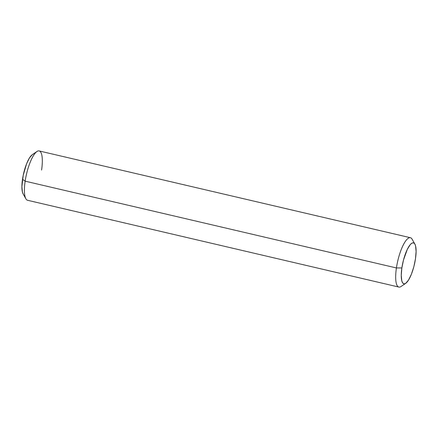 <?xml version="1.0" encoding="UTF-8"?>
<svg xmlns="http://www.w3.org/2000/svg" width="438" height="438" viewBox="0 0 438 438"><rect width="100%" height="100%" fill="white"/><g stroke="black" fill="none" stroke-linecap="round" stroke-linejoin="round"><path stroke-width="0.66" d="M23.105 193.875L25.869 198.775A25.344 7.03 -76.8 0 1 25.158 181.168L22.513 179.273A21.019 5.831 103.2 0 0 23.105 193.875L22.42 192.058L21.9 186.572L23.219 175.288L26.592 163.796L29.439 157.965L32.275 154.68M414.895 244.125A21.019 5.831 -76.8 0 1 415.487 258.727L413.839 266.726L411.408 274.204L408.561 280.035L405.725 283.32L404.455 283.835L403.343 283.561L402.44 282.51L401.777 280.725L401.257 275.245L401.865 267.946A21.019 5.831 -76.8 0 1 408.052 247.913A21.019 5.831 -76.8 0 1 414.895 244.125L412.131 239.225A25.344 7.03 103.2 0 0 403.88 243.796A25.344 7.03 103.2 0 0 396.417 267.946A25.344 7.03 103.2 0 0 401.082 286.479L405.736 283.315A21.019 5.831 -76.8 0 1 401.865 267.946L396.417 267.946L25.158 181.168A25.344 7.03 103.2 0 0 27.599 200.286L398.865 287.065A25.344 7.03 -76.8 0 1 396.417 267.946A25.344 7.03 -76.8 0 1 410.401 237.714L39.135 150.935A25.344 7.03 103.2 0 0 25.158 181.168L396.417 267.946L401.865 267.946L403.513 259.948L407.345 249.282L410.242 244.634L411.627 243.353L412.903 242.833L414.009 243.106L414.917 244.158L415.58 245.942L416.1 251.428L415.487 258.727A21.019 5.831 -76.8 0 1 405.736 283.315M36.918 151.521L32.264 154.685A21.019 5.831 103.2 0 0 22.513 179.273L25.158 181.168A25.344 7.03 -76.8 0 1 36.918 151.521A25.344 7.03 -76.8 0 1 41.583 170.054"/></g></svg>
